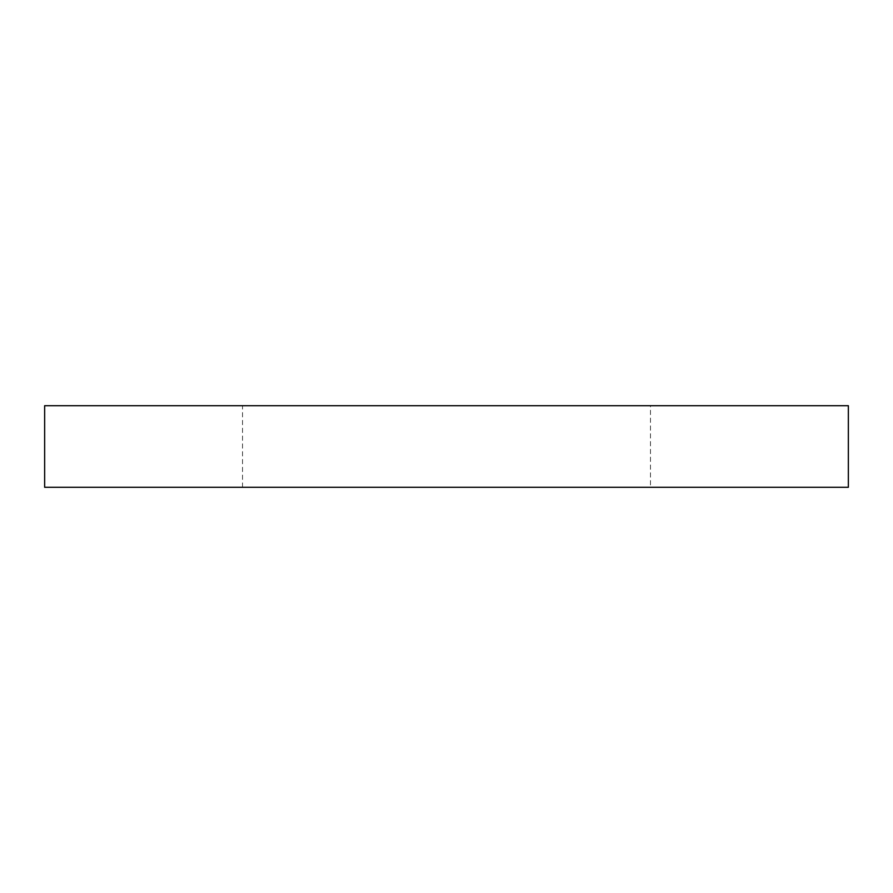 <?xml version="1.0" encoding="UTF-8"?>
<svg xmlns="http://www.w3.org/2000/svg" width="893" height="893" viewBox="0 0 893 893"><rect width="100%" height="100%" fill="white"/><g stroke="black" fill="none" stroke-linecap="round" stroke-linejoin="round"><path stroke-width="0.67" stroke-dasharray="4.46 3.35" d="M44.65 405.701L848.35 405.701M44.65 487.299L848.35 487.299M650.484 405.701L242.516 405.701L650.484 405.701L650.484 487.299L242.516 487.299L650.484 487.299M242.516 487.299L242.516 405.701"/><path stroke-width="1.34" d="M848.35 405.701L44.65 405.701L44.65 487.299L848.35 487.299L848.35 405.701"/></g></svg>
